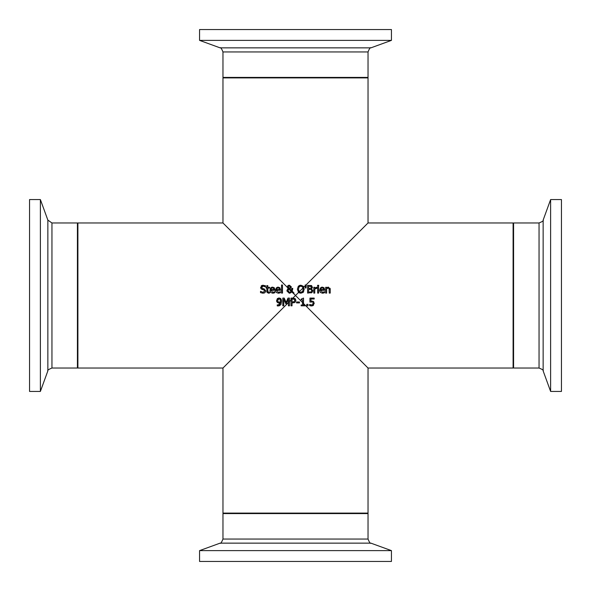 <?xml version="1.0" encoding="UTF-8"?>
<svg xmlns="http://www.w3.org/2000/svg" width="591" height="591" viewBox="0 0 591 591"><rect width="100%" height="100%" fill="white"/><g stroke="black" fill="none" stroke-linecap="round" stroke-linejoin="round"><path stroke-width="0.89" d="M292.951 298.093L294.975 298.573L292.907 298.093L295.5 295.5L303.523 303.523L303.523 305.037L304.897 305.037L304.897 305.828L301.122 305.828L301.122 305.037L302.526 305.037L302.526 299.851L301.122 299.851L301.122 299.142L303.523 298.063L303.523 303.523L368.03 368.03L368.03 513.099L222.97 513.099L222.97 368.03L288.408 302.592L288.408 299.164L286.391 303.7L285.763 303.7L283.761 299.164L283.761 305.828L282.801 305.828L282.801 298.093L284.212 298.093L286.14 302.4L288.009 298.093L289.435 298.093L289.435 301.565L288.408 302.592L288.408 305.828L289.435 305.828L289.435 301.565L291.001 299.999L291.001 298.093L292.907 298.093L291.001 299.999L291.001 305.828L292.035 305.828L292.035 302.947L294.613 302.585M317.589 286.317L317.589 285.305L318.697 285.305L318.697 286.317L317.589 286.317M315.557 288.445L314.774 288.969L314.774 293.092L313.791 293.092L313.791 287.285L314.774 287.285L314.774 288.149L316.872 287.315L316.872 288.334L315.897 288.334M316.17 287.315L316.872 287.315M316.82 288.334L314.774 288.969M314.774 288.149L316.481 287.285M312.676 301.122L313.74 301.787M311.686 301.898L309.943 302.082L309.943 298.093L314.19 298.093L314.19 299.002L310.94 299.002L310.94 301.063L313.437 301.506L314.235 303.368L312.809 305.761M310.194 302.031L312.351 302.016M313.045 302.636L312.787 304.624L313.178 303.419M313.548 305.229L311.649 305.99L309.625 305.554L309.625 304.454L312.033 305.052M312.595 304.801L310.57 304.882M310.556 305.865L310.157 305.761M310.94 301.063L311.642 301.018M309.699 304.454L310.622 304.897M270.663 292.427L269.924 290.602M274.918 289.716L274.918 290.284L270.9 290.284L272.813 292.368L274.808 291.666L274.808 292.73L272.828 293.225L270.715 292.479L269.91 290.218L271.609 287.292M269.91 290.218L270.648 287.965L272.023 287.174L274.268 287.765L274.918 289.753M274.261 287.751L272.591 287.123M272.976 293.217L274.682 292.789M273.84 292.183L274.756 291.666M270.9 290.284L272.813 292.368L274.01 292.109M273.965 289.538L273.633 288.378L272.532 287.92L271.372 288.378L270.9 289.538L273.965 289.538L273.53 288.26M272.532 287.92L273.633 288.378L272.532 287.92L271.372 288.378L270.9 289.538M279.565 289.538L279.233 288.378L278.132 287.92L276.972 288.378L276.499 289.538L279.565 289.538L279.129 288.26M278.132 287.92L279.233 288.378L278.132 287.92L276.972 288.378L276.499 289.538M280.518 289.716L280.518 290.284L276.499 290.284L278.413 292.368L280.407 291.666L280.407 292.73L278.427 293.225L276.315 292.479L275.509 290.218L277.209 287.292M278.575 293.217L280.267 292.789M279.44 292.183L280.356 291.666M275.509 290.218L276.248 287.965L277.622 287.174L279.868 287.765L280.518 289.753M279.853 287.751L278.191 287.123M276.256 292.427L275.517 290.602M276.499 290.284L278.413 292.368L279.609 292.109M263.933 286.184L263.246 286.103L261.643 287.322L262.655 288.526L264.236 288.933L265.773 290.883L265.071 292.523L263.054 293.225L260.513 292.626L260.513 291.333L262.98 292.338L264.702 291.045L263.749 289.863L261.074 288.829L260.572 287.425L263.261 285.217M260.594 291.333L262.98 292.338M264.702 291.045L263.749 289.863L262.352 289.509M261.636 289.243L260.572 287.425M261.156 285.992L261.835 285.497M262.493 285.276L265.477 285.719L265.477 286.945L263.246 286.103M265.071 292.523L264.236 293.047M265.773 290.883L265.714 291.4M262.655 288.526L264.236 288.933M261.643 287.322L261.732 287.824M264.997 286.642L264.421 286.34M281.523 293.092L281.523 285.01L282.505 285.01L282.505 293.092L281.523 293.092M266.969 292.286L266.807 288.09L266.149 288.09L266.149 287.285L266.807 287.285L266.807 285.616L267.789 285.616L267.789 287.285L269.585 287.285L269.585 288.09L267.789 288.09L267.922 291.984L269.585 292.161L269.585 293.04L268.506 293.202L266.992 292.338M269.585 293.04L268.506 293.202L266.807 291.311M268.75 292.353L269.533 292.161L267.922 291.984L268.75 292.353M267.789 290.861L267.922 291.984M278.198 299.039L277.622 300.56L278.147 301.912L279.129 302.178L280.518 301.75L279.986 299.223L279.018 298.78L277.622 300.56L278.147 301.912L279.646 302.119M279.986 299.223L279.018 298.78L279.986 299.223M280.481 301.772L280.533 301.262M276.773 301.75L276.566 300.605L277.511 298.455M279.706 302.917L277.408 302.577L276.566 300.605M281.153 303.973L280.732 304.742L278.117 305.975L277.238 305.872L277.238 304.875L279.166 304.912M279.38 304.808L280.511 302.496L278.9 303.035L277.408 302.577M278.25 305.082L277.29 304.875L278.25 305.082L280.511 302.496M280.407 298.344L281.301 299.571M281.479 300.228L281.56 300.856M279.129 302.178L280.518 301.75M277.29 298.662L279.026 297.938L280.74 298.632L281.582 301.499L280.732 304.742L279.24 305.828L277.238 305.872M312.336 287.824L311.398 288.792L312.824 291.075M311.398 288.792L312.846 290.713L312.048 292.464L311.014 292.973M312.048 292.464L307.601 293.092L307.601 285.357L311.679 285.667L312.358 287.765M312.484 287.093L311.398 288.755M310.896 285.409L311.679 285.667M309.462 292.213L311.221 291.888L311.775 290.757L311.147 289.553L308.628 289.354L308.628 292.213L311.221 291.888L311.775 290.757L311.147 289.553L309.795 289.354M309.795 288.497L310.977 288.238L311.413 287.241L311.014 286.428L308.628 286.229L308.628 288.497L310.977 288.238L311.413 287.241L310.489 286.266M311.405 287.396L311.014 286.428M290.284 286.894L289.309 285.845L288.312 286.93L288.511 287.632L289.317 288.349L290.092 287.721L290.284 286.894L289.309 285.845L288.312 286.93L289.317 288.349L290.092 287.721L290.085 286.229M287.677 288.127L293.092 293.092L291.666 291.984L289.317 293.254L286.901 290.927M291.732 288.438L292.744 288.364L292.205 291.178L294.059 293.092L293.092 293.092L295.5 295.5L298.551 292.449L297.384 289.221L298.315 286.236L299.91 285.29M287.027 290.181L288.334 288.711L287.315 287.315L287.824 285.749L289.346 285.187L291.297 286.798L291.001 287.847L289.804 288.718L291.629 290.602L291.718 289.671M287.292 286.982L287.906 285.682M288.482 285.342L289.036 285.209M290.816 292.818L289.317 293.254L286.901 290.964L287.359 289.538L288.334 288.711M288.637 292.131L289.597 292.405L291.215 291.526L288.829 289.08L287.98 290.713L289.597 292.405L291.215 291.526M289.317 288.349L290.092 287.721M289.346 285.187L291.297 286.798L291.001 287.847L289.804 288.718M291.629 290.602L291.732 288.364M292.744 288.866L292.205 291.178M288.29 289.62L287.98 290.713M318.63 287.285L318.63 293.092L317.648 293.092L317.648 287.285L318.63 287.285M301.861 286.317L300.812 286.081L299.09 286.886L298.462 289.221L298.684 290.787M298.75 290.957L299.26 291.74L298.307 292.198L299.401 292.988M298.315 286.236L300.804 285.187L303.301 286.236L303.848 287.152L303.02 287.98L301.935 286.362M298.462 289.221L299.26 291.74L300.812 292.36L302.71 291.274M303.663 291.688L302.828 292.634M304.225 289.147L303.301 292.198L300.804 293.254L298.551 292.449M303.153 289.221L303.02 287.98L299.26 291.74L300.812 292.36L302.319 291.784L303.08 290.196L303.02 287.98M302.526 286.886L300.812 286.081L299.09 286.886M303.301 286.236L304.225 289.221M320.418 292.427L319.679 290.602M324.673 289.716L324.673 290.284L320.654 290.284L322.575 292.368L324.562 291.666L324.562 292.73L322.583 293.225L320.47 292.479L319.665 290.218L321.364 287.292M319.665 290.218L320.403 287.965L321.777 287.174L324.031 287.765L324.673 289.753M324.016 287.751L322.346 287.123M322.73 293.217L324.422 292.789M323.595 292.183L324.511 291.666M320.654 290.284L322.575 292.368L323.765 292.109M323.72 289.538L323.388 288.378L322.287 287.92L321.127 288.378L320.654 289.538L323.72 289.538L323.284 288.26M322.287 287.92L323.388 288.378L322.287 287.92L321.127 288.378L320.654 289.538M287.315 287.315L222.97 222.97L222.97 77.901L368.03 77.901L368.03 222.97L305.178 285.822L305.119 285.01L306.271 285.01L306.042 288.016L305.34 288.016L305.178 285.822L303.848 287.152M327.577 287.292L328.404 287.123L330.221 289.324L330.221 293.092L329.246 293.092L329.054 288.482L327.776 288.098M330.074 288.29L330.214 289.11M329.246 289.782L329.054 288.482L328.145 288.046L326.638 288.755L326.638 293.092L325.663 293.092L325.663 287.285L326.638 287.285L326.638 287.928L328.404 287.123M329.054 288.482L328.145 288.046M294.126 301.809L294.82 300.457L294.266 299.275L292.035 298.98L292.035 302.067L294.384 301.602L294.769 300.006M292.9 298.98L294.266 299.275M294.975 298.573L295.892 300.427L295.352 298.898M292.737 302.067L294.384 301.602M295.892 300.427L295.219 302.141M299.489 302.91L296.556 302.91L296.556 301.971L299.489 301.971L299.489 302.91M285.763 303.7L283.761 299.164M288.408 299.164L286.391 303.7M307.985 304.35L307.985 305.828L306.744 305.828L306.744 304.35L307.985 304.35M222.97 368.03L77.901 368.03L77.901 222.97L222.97 222.97M550.62 391.434L561.45 391.434L561.45 199.566L550.62 199.566L550.62 391.434L543.144 370.897L543.144 220.103C543.883 220.598 542.516 221.551 539.051 222.97L539.051 368.03L513.579 368.03L513.579 222.97L513.099 223.45M368.03 368.03L513.099 368.03L513.099 222.97L368.03 222.97M391.434 40.38L391.434 29.55L199.566 29.55L199.566 40.38L391.434 40.38L370.897 47.856L220.103 47.856C220.598 47.117 221.551 48.484 222.97 51.949L368.03 51.949L368.03 77.421L222.97 77.421L223.45 77.901M199.566 550.62L199.566 561.45L391.434 561.45L391.434 550.62L199.566 550.62L220.103 543.144L370.897 543.144C370.394 543.875 369.441 542.516 368.03 539.051L222.97 539.051L222.97 513.579L368.03 513.579L367.55 513.099M51.949 222.97L47.856 220.103L47.856 370.897C47.125 370.394 48.484 369.441 51.949 368.03L51.949 222.97L77.421 222.97L77.901 223.45M40.38 199.566L29.55 199.566L29.55 391.434L40.38 391.434L40.38 199.566L47.856 220.103M77.421 222.97L77.421 368.03L77.901 367.55M513.579 368.03L513.099 367.55M539.051 222.97L513.579 222.97M543.144 370.897C543.883 370.402 542.516 369.449 539.051 368.03M543.144 220.103L550.62 199.566M368.03 77.421L367.55 77.901M222.97 51.949L222.97 77.421M370.897 47.856C370.402 47.117 369.449 48.484 368.03 51.949M220.103 47.856L199.566 40.38M222.97 513.579L223.45 513.099M368.03 539.051L368.03 513.579M220.103 543.144C220.598 543.883 221.551 542.516 222.97 539.051M370.897 543.144L391.434 550.62M51.949 368.03L77.421 368.03M47.856 370.897L40.38 391.434"/></g></svg>
